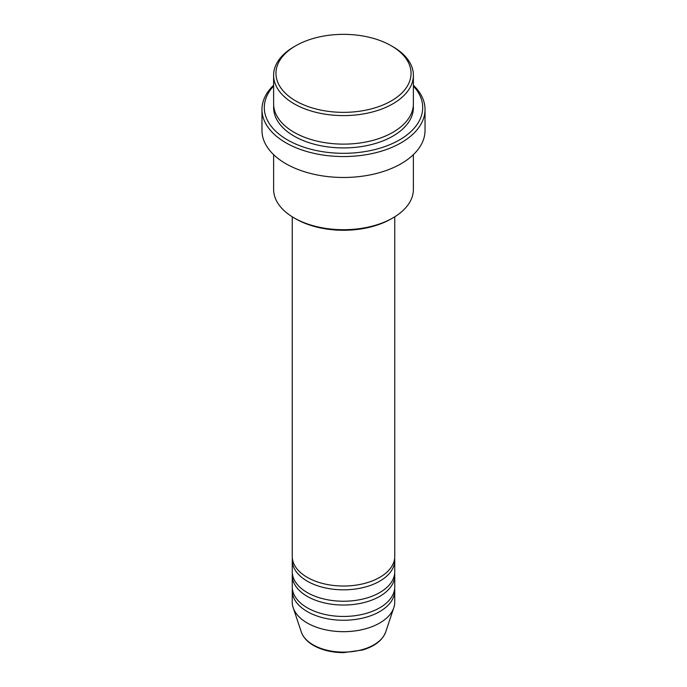 <?xml version="1.0" encoding="UTF-8"?>
<svg xmlns="http://www.w3.org/2000/svg" width="687" height="687" viewBox="0 0 687 687"><rect width="100%" height="100%" fill="white"/><g stroke="black" fill="none" stroke-linecap="round" stroke-linejoin="round"><path stroke-width="1.03" d="M292.25 216.8L292.25 556.436A51.25 29.584 0 0 0 307.261 577.363A51.25 29.584 0 0 0 363.114 583.778A51.25 29.584 0 0 0 394.75 556.436L394.75 216.8M292.361 558.342A51.25 29.584 0 0 0 292.25 560.24A51.25 29.584 0 0 0 307.261 581.168A51.25 29.584 0 0 0 363.114 587.574A51.25 29.584 0 0 0 394.75 560.24A51.25 29.584 0 0 0 394.639 558.342M292.25 560.24L292.25 571.653A51.25 29.584 0 0 0 307.261 592.572A51.25 29.584 0 0 0 363.114 598.987A51.25 29.584 0 0 0 394.75 571.653L394.75 560.24M292.361 573.559A51.25 29.584 0 0 0 292.25 575.457A51.25 29.584 0 0 0 307.261 596.376A51.25 29.584 0 0 0 363.114 602.791A51.25 29.584 0 0 0 394.75 575.457A51.25 29.584 0 0 0 394.639 573.559M292.25 575.457L292.25 586.87A51.25 29.584 0 0 0 307.261 607.789A51.25 29.584 0 0 0 363.114 614.204A51.25 29.584 0 0 0 394.75 586.87L394.75 575.457M292.361 588.776A51.25 29.584 0 0 0 292.25 590.674A51.25 29.584 0 0 0 307.261 611.593A51.25 29.584 0 0 0 363.114 618.008A51.25 29.584 0 0 0 394.75 590.674A51.25 29.584 0 0 0 394.639 588.776M295.736 100.929A67.549 39.004 0 0 0 391.264 100.929A67.549 39.004 0 0 0 391.264 45.771L392.912 46.725A69.885 40.344 180 0 1 413.385 75.252A69.885 40.344 180 0 1 370.241 112.531A69.885 40.344 180 0 1 294.088 103.78A69.885 40.344 180 0 1 273.615 75.252A69.885 40.344 180 0 1 294.088 46.725L295.736 45.771A67.549 39.004 0 0 0 295.736 100.929M392.912 217.899L391.264 218.844A67.549 39.004 180 0 1 295.736 218.844L294.088 217.899A69.885 40.344 0 0 0 392.912 217.899A69.885 40.344 0 0 0 413.385 189.372L413.385 154.652M273.615 86.064A79.203 45.728 0 0 0 287.501 139.916A79.203 45.728 0 0 0 390.645 144.322A79.203 45.728 0 0 0 413.385 86.064M413.385 85.24A81.53 47.068 180 0 1 425.03 109.491A81.53 47.068 180 0 1 374.698 152.978A81.53 47.068 180 0 1 285.852 142.767A81.53 47.068 180 0 1 261.97 109.491A81.53 47.068 180 0 1 273.615 85.24M273.615 75.252L273.615 103.78A69.885 40.344 0 0 0 294.088 132.308A69.885 40.344 0 0 0 370.241 141.058A69.885 40.344 0 0 0 413.385 103.78L413.385 75.252M261.97 109.491L261.97 130.41A81.53 47.068 0 0 0 285.852 163.695A81.53 47.068 0 0 0 374.698 173.897A81.53 47.068 0 0 0 425.03 130.41L425.03 109.491M292.25 590.674L292.25 602.087A51.25 29.584 0 0 0 293.186 607.694A51.25 29.584 0 0 0 307.261 623.006A51.25 29.584 0 0 0 358.52 630.374A51.25 29.584 0 0 0 393.814 607.694A51.25 29.584 0 0 0 394.75 602.087L394.75 590.674M392.912 46.725L391.264 45.771A67.549 39.004 0 0 0 295.736 45.771M273.615 154.652L273.615 189.372A69.885 40.344 0 0 0 294.088 217.899L295.736 218.844M313.117 644.844A42.972 24.809 0 0 0 356.089 651.027A42.972 24.809 0 0 0 385.69 632.006C382.504 640.31 374.801 646.312 362.581 650.014L343.423 652.65C331.898 652.556 321.937 650.151 313.538 645.454C307.269 641.821 303.19 637.338 301.31 632.006A42.972 24.809 0 0 0 313.117 644.844M413.299 105.686A69.885 40.344 180 0 1 371.753 144.485A69.885 40.344 180 0 1 294.088 136.112A69.885 40.344 180 0 1 273.701 105.686M385.69 632.006L393.814 607.694M301.31 632.006L293.186 607.694"/></g></svg>
